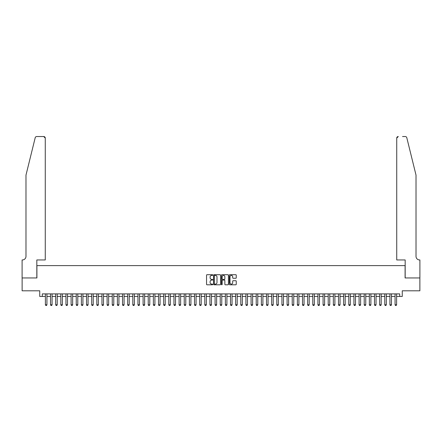 <?xml version="1.0" encoding="UTF-8"?>
<svg xmlns="http://www.w3.org/2000/svg" width="442" height="442" viewBox="0 0 442 442"><rect width="100%" height="100%" fill="white"/><g stroke="black" fill="none" stroke-linecap="round" stroke-linejoin="round"><path stroke-width="0.66" d="M212.773 275.057A0.354 0.354 0 0 0 212.42 274.703L207.055 274.703A0.503 0.503 0 0 0 206.552 275.206L206.552 284.294A0.503 0.503 0 0 0 207.055 284.797L212.42 284.797A0.354 0.354 0 0 0 212.773 284.444A0.354 0.354 0 0 0 212.42 284.09L211.724 284.09A1.613 1.613 0 0 1 210.11 282.477L210.11 281.72A1.613 1.613 0 0 1 211.724 280.101L212.42 280.101A0.354 0.354 0 0 0 212.773 279.747A0.354 0.354 0 0 0 212.42 279.394L211.724 279.394A1.613 1.613 0 0 1 210.11 277.78L210.11 277.023A1.613 1.613 0 0 1 211.724 275.41L212.42 275.41A0.354 0.354 0 0 0 212.773 275.057M235.752 278.261A0.503 0.503 0 0 0 236.255 277.758L236.255 275.206A0.503 0.503 0 0 0 235.752 274.703L229.796 274.703A0.503 0.503 0 0 0 229.293 275.206L229.293 284.294A0.503 0.503 0 0 0 229.796 284.797L235.752 284.797A0.503 0.503 0 0 0 236.255 284.294L236.255 281.211A0.503 0.503 0 0 0 235.752 280.709L233.205 280.709A0.503 0.503 0 0 0 232.696 281.211L232.696 282.742A1.348 1.348 0 0 1 231.348 284.09A1.348 1.348 0 0 1 229.995 282.742L229.995 276.758A1.348 1.348 0 0 1 231.348 275.41A1.348 1.348 0 0 1 232.696 276.758L232.696 277.758A0.503 0.503 0 0 0 233.205 278.261L235.752 278.261M42.31 296.46L42.31 293.891L399.69 293.891L399.69 296.46L402.264 296.46L402.264 290.803L419.872 290.803L419.872 277.952L405.093 277.952L405.093 265.609L36.907 265.609L36.907 277.952L22.128 277.952L22.128 290.803L39.736 290.803L39.736 296.46L45.393 296.46M220.558 275.206A0.503 0.503 0 0 0 220.055 274.703L214.099 274.703A0.503 0.503 0 0 0 213.591 275.206L213.591 284.294A0.503 0.503 0 0 0 214.099 284.797L220.055 284.797A0.503 0.503 0 0 0 220.558 284.294L220.558 275.206M221.945 274.703L227.901 274.703A0.503 0.503 0 0 1 228.409 275.206L228.409 284.294A0.503 0.503 0 0 1 227.901 284.797L225.354 284.797A0.503 0.503 0 0 1 224.851 284.294L224.851 280.609A0.503 0.503 0 0 0 224.343 280.101L222.652 280.101A0.503 0.503 0 0 0 222.149 280.609L222.149 284.444A0.354 0.354 0 0 1 221.796 284.797A0.354 0.354 0 0 1 221.442 284.444L221.442 275.206A0.503 0.503 0 0 1 221.945 274.703M46.935 296.46L50.537 296.46M52.079 296.46L55.681 296.46M57.222 296.46L60.819 296.46M62.361 296.46L65.963 296.46M67.504 296.46L71.107 296.46M72.648 296.46L76.245 296.46M77.792 296.46L81.389 296.46M82.93 296.46L86.533 296.46M88.074 296.46L91.676 296.46M93.218 296.46L96.815 296.46M98.356 296.46L101.958 296.46M103.5 296.46L107.102 296.46M108.644 296.46L112.24 296.46M113.787 296.46L117.384 296.46M118.926 296.46L122.528 296.46M124.069 296.46L127.672 296.46M129.213 296.46L132.81 296.46M134.351 296.46L137.954 296.46M139.495 296.46L143.097 296.46M144.639 296.46L148.236 296.46M149.783 296.46L153.38 296.46M154.921 296.46L158.523 296.46M160.065 296.46L163.667 296.46M165.209 296.46L168.805 296.46M170.347 296.46L173.949 296.46M175.491 296.46L179.093 296.46M180.634 296.46L184.231 296.46M185.778 296.46L189.375 296.46M190.916 296.46L194.519 296.46M196.06 296.46L199.662 296.46M201.204 296.46L204.801 296.46M206.342 296.46L209.944 296.46M211.486 296.46L215.088 296.46M216.63 296.46L220.227 296.46M221.773 296.46L225.37 296.46M226.912 296.46L230.514 296.46M232.056 296.46L235.658 296.46M237.199 296.46L240.796 296.46M242.338 296.46L245.94 296.46M247.481 296.46L251.084 296.46M252.625 296.46L256.222 296.46M257.769 296.46L261.366 296.46M262.907 296.46L266.509 296.46M268.051 296.46L271.653 296.46M273.195 296.46L276.791 296.46M278.333 296.46L281.935 296.46M283.477 296.46L287.079 296.46M288.62 296.46L292.217 296.46M293.764 296.46L297.361 296.46M298.902 296.46L302.505 296.46M304.046 296.46L307.649 296.46M309.19 296.46L312.787 296.46M314.328 296.46L317.931 296.46M319.472 296.46L323.074 296.46M324.616 296.46L328.213 296.46M329.76 296.46L333.356 296.46M334.898 296.46L338.5 296.46M340.042 296.46L343.644 296.46M345.185 296.46L348.782 296.46M350.324 296.46L353.926 296.46M355.467 296.46L359.07 296.46M360.611 296.46L364.208 296.46M365.755 296.46L369.352 296.46M370.893 296.46L374.496 296.46M376.037 296.46L379.639 296.46M381.181 296.46L384.778 296.46M386.319 296.46L389.921 296.46M391.463 296.46L395.065 296.46M396.607 296.46L399.69 296.46M214.652 275.41A0.354 0.354 0 0 0 214.298 275.764L214.298 283.736A0.354 0.354 0 0 0 214.652 284.09L215.387 284.09A1.613 1.613 0 0 0 217 282.477L217 277.023A1.613 1.613 0 0 0 215.387 275.41L214.652 275.41M224.851 276.786A1.348 1.348 0 0 0 223.497 275.432A1.348 1.348 0 0 0 222.149 276.786L222.149 278.891A0.503 0.503 0 0 0 222.652 279.394L224.343 279.394A0.503 0.503 0 0 0 224.851 278.891L224.851 276.786M46.935 293.891L46.935 304.792L46.554 305.461L45.78 305.461L45.393 304.792L45.393 293.891M45.393 304.792L46.935 304.792M35.205 137.711C35.598 136.865 35.598 136.865 35.205 137.711L25.984 175.104L25.984 256.354A3.597 3.597 0 0 1 22.382 259.951L22.1 259.951L22.1 277.952L36.83 277.952L36.83 259.951L45.266 259.951L45.266 138.081A1.541 1.541 0 0 0 43.725 136.539L36.703 136.539A1.541 1.541 0 0 0 35.205 137.711M39.454 136.539L43.725 136.539L45.266 138.081L45.266 259.951M25.984 256.354A3.597 3.597 0 0 1 22.382 259.951M413.187 163.639L406.795 137.711C406.402 136.865 406.402 136.865 406.795 137.711L416.016 175.104L416.016 256.354A3.597 3.597 0 0 0 419.618 259.951L419.9 259.951L419.9 277.952L405.17 277.952L405.17 259.951L396.734 259.951L396.734 138.081L396.734 259.951M402.546 136.539L405.297 136.539A1.541 1.541 0 0 1 406.795 137.711M398.275 136.539A1.541 1.541 0 0 0 396.734 138.081L398.275 136.539M416.016 256.354A3.597 3.597 0 0 0 419.618 259.951M52.079 293.891L52.079 304.792L51.692 305.461L50.924 305.461L50.537 304.792L50.537 293.891M50.537 304.792L52.079 304.792M57.222 293.891L57.222 304.792L56.836 305.461L56.062 305.461L55.681 304.792L55.681 293.891M55.681 304.792L57.222 304.792M62.361 293.891L62.361 304.792L61.979 305.461L61.206 305.461L60.819 304.792L60.819 293.891M60.819 304.792L62.361 304.792M67.504 293.891L67.504 304.792L67.118 305.461L66.35 305.461L65.963 304.792L65.963 293.891M65.963 304.792L67.504 304.792M72.648 293.891L72.648 304.792L72.261 305.461L71.493 305.461L71.107 304.792L71.107 293.891M71.107 304.792L72.648 304.792M77.792 293.891L77.792 304.792L77.405 305.461L76.632 305.461L76.245 304.792L76.245 293.891M76.245 304.792L77.792 304.792M82.93 293.891L82.93 304.792L82.549 305.461L81.776 305.461L81.389 304.792L81.389 293.891M81.389 304.792L82.93 304.792M88.074 293.891L88.074 304.792L87.687 305.461L86.919 305.461L86.533 304.792L86.533 293.891M86.533 304.792L88.074 304.792M93.218 293.891L93.218 304.792L92.831 305.461L92.058 305.461L91.676 304.792L91.676 293.891M91.676 304.792L93.218 304.792M98.356 293.891L98.356 304.792L97.975 305.461L97.201 305.461L96.815 304.792L96.815 293.891M96.815 304.792L98.356 304.792M103.5 293.891L103.5 304.792L103.113 305.461L102.345 305.461L101.958 304.792L101.958 293.891M101.958 304.792L103.5 304.792M108.644 293.891L108.644 304.792L108.257 305.461L107.483 305.461L107.102 304.792L107.102 293.891M107.102 304.792L108.644 304.792M113.787 293.891L113.787 304.792L113.401 305.461L112.627 305.461L112.24 304.792L112.24 293.891M112.24 304.792L113.787 304.792M118.926 293.891L118.926 304.792L118.544 305.461L117.771 305.461L117.384 304.792L117.384 293.891M117.384 304.792L118.926 304.792M124.069 293.891L124.069 304.792L123.683 305.461L122.915 305.461L122.528 304.792L122.528 293.891M122.528 304.792L124.069 304.792M129.213 293.891L129.213 304.792L128.826 305.461L128.053 305.461L127.672 304.792L127.672 293.891M127.672 304.792L129.213 304.792M134.351 293.891L134.351 304.792L133.97 305.461L133.197 305.461L132.81 304.792L132.81 293.891M132.81 304.792L134.351 304.792M139.495 293.891L139.495 304.792L139.108 305.461L138.34 305.461L137.954 304.792L137.954 293.891M137.954 304.792L139.495 304.792M144.639 293.891L144.639 304.792L144.252 305.461L143.479 305.461L143.097 304.792L143.097 293.891M143.097 304.792L144.639 304.792M149.783 293.891L149.783 304.792L149.396 305.461L148.623 305.461L148.236 304.792L148.236 293.891M148.236 304.792L149.783 304.792M154.921 293.891L154.921 304.792L154.54 305.461L153.766 305.461L153.38 304.792L153.38 293.891M153.38 304.792L154.921 304.792M160.065 293.891L160.065 304.792L159.678 305.461L158.91 305.461L158.523 304.792L158.523 293.891M158.523 304.792L160.065 304.792M165.209 293.891L165.209 304.792L164.822 305.461L164.048 305.461L163.667 304.792L163.667 293.891M163.667 304.792L165.209 304.792M170.347 293.891L170.347 304.792L169.966 305.461L169.192 305.461L168.805 304.792L168.805 293.891M168.805 304.792L170.347 304.792M175.491 293.891L175.491 304.792L175.104 305.461L174.336 305.461L173.949 304.792L173.949 293.891M173.949 304.792L175.491 304.792M180.634 293.891L180.634 304.792L180.248 305.461L179.474 305.461L179.093 304.792L179.093 293.891M179.093 304.792L180.634 304.792M185.778 293.891L185.778 304.792L185.391 305.461L184.618 305.461L184.231 304.792L184.231 293.891M184.231 304.792L185.778 304.792M190.916 293.891L190.916 304.792L190.535 305.461L189.762 305.461L189.375 304.792L189.375 293.891M189.375 304.792L190.916 304.792M196.06 293.891L196.06 304.792L195.673 305.461L194.905 305.461L194.519 304.792L194.519 293.891M194.519 304.792L196.06 304.792M201.204 293.891L201.204 304.792L200.817 305.461L200.044 305.461L199.662 304.792L199.662 293.891M199.662 304.792L201.204 304.792M206.342 293.891L206.342 304.792L205.961 305.461L205.187 305.461L204.801 304.792L204.801 293.891M204.801 304.792L206.342 304.792M211.486 293.891L211.486 304.792L211.099 305.461L210.331 305.461L209.944 304.792L209.944 293.891M209.944 304.792L211.486 304.792M216.63 293.891L216.63 304.792L216.243 305.461L215.469 305.461L215.088 304.792L215.088 293.891M215.088 304.792L216.63 304.792M221.773 293.891L221.773 304.792L221.387 305.461L220.613 305.461L220.227 304.792L220.227 293.891M220.227 304.792L221.773 304.792M226.912 293.891L226.912 304.792L226.531 305.461L225.757 305.461L225.37 304.792L225.37 293.891M225.37 304.792L226.912 304.792M232.056 293.891L232.056 304.792L231.669 305.461L230.901 305.461L230.514 304.792L230.514 293.891M230.514 304.792L232.056 304.792M237.199 293.891L237.199 304.792L236.813 305.461L236.039 305.461L235.658 304.792L235.658 293.891M235.658 304.792L237.199 304.792M242.338 293.891L242.338 304.792L241.956 305.461L241.183 305.461L240.796 304.792L240.796 293.891M240.796 304.792L242.338 304.792M247.481 293.891L247.481 304.792L247.095 305.461L246.327 305.461L245.94 304.792L245.94 293.891M245.94 304.792L247.481 304.792M252.625 293.891L252.625 304.792L252.238 305.461L251.465 305.461L251.084 304.792L251.084 293.891M251.084 304.792L252.625 304.792M257.769 293.891L257.769 304.792L257.382 305.461L256.609 305.461L256.222 304.792L256.222 293.891M256.222 304.792L257.769 304.792M262.907 293.891L262.907 304.792L262.526 305.461L261.752 305.461L261.366 304.792L261.366 293.891M261.366 304.792L262.907 304.792M268.051 293.891L268.051 304.792L267.664 305.461L266.896 305.461L266.509 304.792L266.509 293.891M266.509 304.792L268.051 304.792M273.195 293.891L273.195 304.792L272.808 305.461L272.034 305.461L271.653 304.792L271.653 293.891M271.653 304.792L273.195 304.792M278.333 293.891L278.333 304.792L277.952 305.461L277.178 305.461L276.791 304.792L276.791 293.891M276.791 304.792L278.333 304.792M283.477 293.891L283.477 304.792L283.09 305.461L282.322 305.461L281.935 304.792L281.935 293.891M281.935 304.792L283.477 304.792M288.62 293.891L288.62 304.792L288.234 305.461L287.46 305.461L287.079 304.792L287.079 293.891M287.079 304.792L288.62 304.792M293.764 293.891L293.764 304.792L293.377 305.461L292.604 305.461L292.217 304.792L292.217 293.891M292.217 304.792L293.764 304.792M298.902 293.891L298.902 304.792L298.521 305.461L297.748 305.461L297.361 304.792L297.361 293.891M297.361 304.792L298.902 304.792M304.046 293.891L304.046 304.792L303.66 305.461L302.892 305.461L302.505 304.792L302.505 293.891M302.505 304.792L304.046 304.792M309.19 293.891L309.19 304.792L308.803 305.461L308.03 305.461L307.649 304.792L307.649 293.891M307.649 304.792L309.19 304.792M314.328 293.891L314.328 304.792L313.947 305.461L313.174 305.461L312.787 304.792L312.787 293.891M312.787 304.792L314.328 304.792M319.472 293.891L319.472 304.792L319.085 305.461L318.317 305.461L317.931 304.792L317.931 293.891M317.931 304.792L319.472 304.792M324.616 293.891L324.616 304.792L324.229 305.461L323.456 305.461L323.074 304.792L323.074 293.891M323.074 304.792L324.616 304.792M329.76 293.891L329.76 304.792L329.373 305.461L328.599 305.461L328.213 304.792L328.213 293.891M328.213 304.792L329.76 304.792M334.898 293.891L334.898 304.792L334.517 305.461L333.743 305.461L333.356 304.792L333.356 293.891M333.356 304.792L334.898 304.792M340.042 293.891L340.042 304.792L339.655 305.461L338.887 305.461L338.5 304.792L338.5 293.891M338.5 304.792L340.042 304.792M345.185 293.891L345.185 304.792L344.799 305.461L344.025 305.461L343.644 304.792L343.644 293.891M343.644 304.792L345.185 304.792M350.324 293.891L350.324 304.792L349.942 305.461L349.169 305.461L348.782 304.792L348.782 293.891M348.782 304.792L350.324 304.792M355.467 293.891L355.467 304.792L355.081 305.461L354.313 305.461L353.926 304.792L353.926 293.891M353.926 304.792L355.467 304.792M360.611 293.891L360.611 304.792L360.224 305.461L359.451 305.461L359.07 304.792L359.07 293.891M359.07 304.792L360.611 304.792M365.755 293.891L365.755 304.792L365.368 305.461L364.595 305.461L364.208 304.792L364.208 293.891M364.208 304.792L365.755 304.792M370.893 293.891L370.893 304.792L370.507 305.461L369.739 305.461L369.352 304.792L369.352 293.891M369.352 304.792L370.893 304.792M376.037 293.891L376.037 304.792L375.65 305.461L374.882 305.461L374.496 304.792L374.496 293.891M374.496 304.792L376.037 304.792M381.181 293.891L381.181 304.792L380.794 305.461L380.021 305.461L379.639 304.792L379.639 293.891M379.639 304.792L381.181 304.792M386.319 293.891L386.319 304.792L385.938 305.461L385.164 305.461L384.778 304.792L384.778 293.891M384.778 304.792L386.319 304.792M391.463 293.891L391.463 304.792L391.076 305.461L390.308 305.461L389.921 304.792L389.921 293.891M389.921 304.792L391.463 304.792M396.607 293.891L396.607 304.792L396.22 305.461L395.446 305.461L395.065 304.792L395.065 293.891M395.065 304.792L396.607 304.792"/></g></svg>
